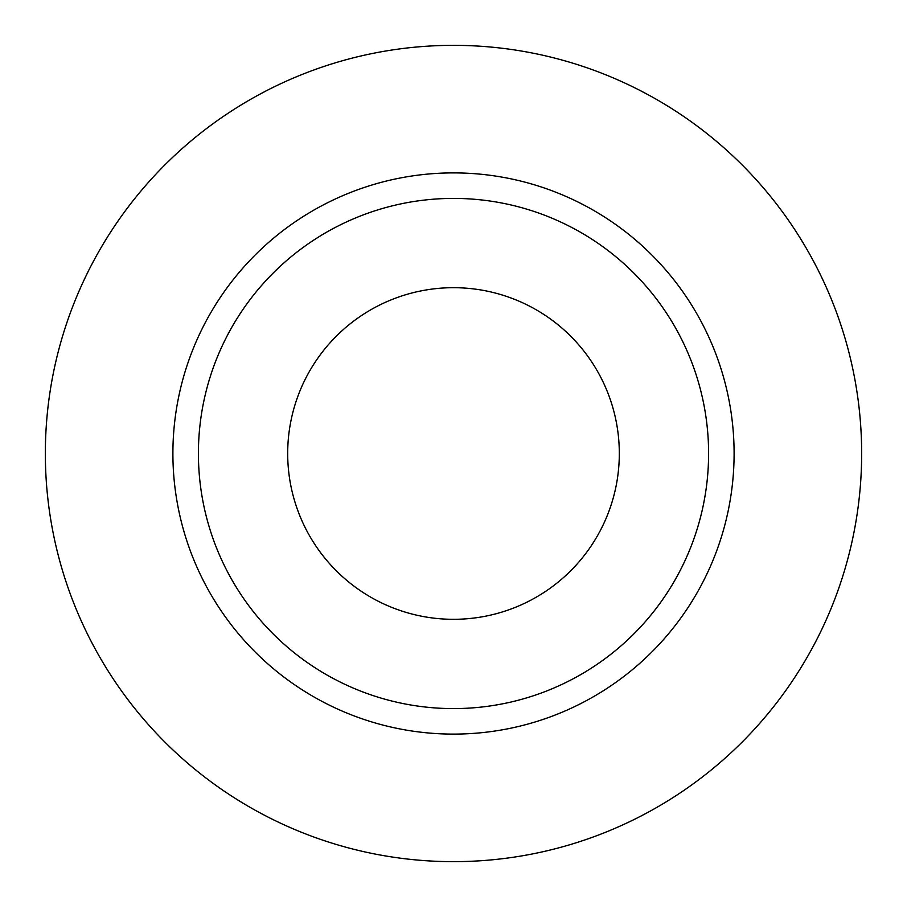 <?xml version="1.0" encoding="UTF-8"?>
<svg xmlns="http://www.w3.org/2000/svg" width="907" height="907" viewBox="0 0 907 907"><rect width="100%" height="100%" fill="white"/><g stroke="black" fill="none" stroke-linecap="round" stroke-linejoin="round"><path stroke-width="1.36" d="M287.689 453.5A165.811 165.811 0 0 0 453.5 619.311A165.811 165.811 0 0 0 619.311 453.5A165.811 165.811 0 0 0 453.5 287.689A165.811 165.811 0 0 0 287.689 453.5M708.594 453.5A255.094 255.094 0 0 0 453.5 198.406A255.094 255.094 0 0 0 198.406 453.5A255.094 255.094 0 0 0 453.5 708.594A255.094 255.094 0 0 0 708.594 453.5M861.65 453.5A408.15 408.15 0 0 0 453.5 45.35A408.15 408.15 0 0 0 45.35 453.5A408.15 408.15 0 0 0 453.5 861.65A408.15 408.15 0 0 0 861.65 453.5M734.103 453.5A280.603 280.603 0 0 1 453.5 734.103A280.603 280.603 0 0 1 172.897 453.5A280.603 280.603 0 0 1 453.5 172.897A280.603 280.603 0 0 1 734.103 453.5"/></g></svg>
